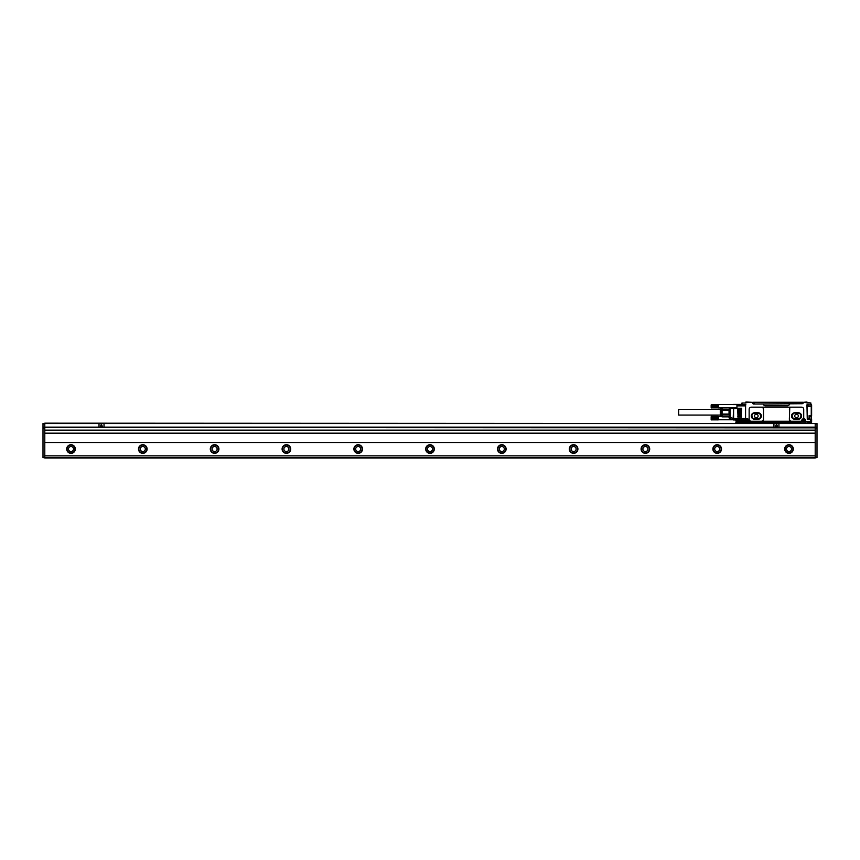 <?xml version="1.0" encoding="UTF-8"?>
<svg xmlns="http://www.w3.org/2000/svg" width="860" height="860" viewBox="0 0 860 860"><rect width="100%" height="100%" fill="white"/><g stroke="black" fill="none" stroke-linecap="round" stroke-linejoin="round"><path stroke-width="1.29" d="M807.303 419.4L810.539 419.594L810.539 421.744L805.659 421.744L805.293 420.669A1.58 1.58 0 0 0 803.713 419.089A1.58 1.58 0 0 0 802.133 420.669L802.283 421.744L762.863 421.744M774.355 421.744L802.283 421.744L748.437 421.744L748.437 420.669A1.441 1.441 0 0 0 746.996 419.228A1.441 1.441 0 0 0 745.555 420.669L745.555 421.744L736.225 421.744L735.87 420.809L736.225 421.744M807.013 421.733L805.154 422.099L805.659 420.669A1.935 1.935 0 0 0 803.197 418.798A0.72 0.72 0 0 0 803.713 418.111L803.713 409.317A2.15 2.15 0 0 0 801.563 407.167L751.307 407.167A2.15 2.15 0 0 0 749.146 409.317L749.146 419.089A2.15 2.15 0 0 0 751.307 421.239L761.358 421.239A2.15 2.15 0 0 0 763.508 419.089L763.508 409.317A2.15 2.15 0 0 0 761.358 407.167M805.154 421.389L805.659 420.669M805.293 421.389L810.894 421.389L810.829 419.594L807.4 419.443M805.154 422.099L735.87 422.464L805.154 422.099M805.154 423.174L805.154 422.464M802.498 421.744L748.211 421.744M802.283 403.716L803.004 402.362L810.894 403.007L810.539 404.942L806.949 404.802L807.271 419.304M801.337 403.716L763.508 404.006A1.795 1.795 0 0 0 765.303 405.802L787.567 405.802A1.795 1.795 0 0 0 789.362 404.006M763.508 404.006L753.457 404.006L752.736 402.362L745.416 402.641M803.197 418.798A1.935 1.935 0 0 0 801.778 420.669L801.778 420.519A0.72 0.72 0 0 1 801.058 421.239L761.358 421.239M807.303 421.744L807.303 423.174M735.87 423.174L735.87 422.464M805.293 420.669A1.58 1.58 0 0 0 803.713 419.089A1.58 1.58 0 0 0 802.133 420.669L802.283 420.669A1.441 1.441 0 0 1 803.713 419.228A1.441 1.441 0 0 1 805.154 420.669M754.403 403.716L753.457 403.716M741.965 404.275L741.965 403.007L742.201 404.942L745.921 404.802L742.33 404.802L741.965 403.007L745.921 403.007L745.921 401.996L752.736 402.362M745.599 405.081L745.555 419.056L746.114 419.358A1.58 1.58 0 0 1 748.576 420.669L748.931 421.744L748.931 420.669A1.935 1.935 0 0 0 745.921 419.056L745.555 419.056M789.749 420.325L789.362 419.089A2.15 2.15 0 0 0 791.512 421.239M789.749 408.081L789.362 419.089M763.121 408.081L763.508 409.317M763.121 420.325L763.508 419.089M807.303 404.985L807.303 419.347M807.303 405.264L810.539 404.802L810.539 403.007L806.949 403.007L807.303 402.502L810.894 403.007M803.004 402.362L806.949 401.996L807.454 402.641M811.614 419.046L811.614 422.281L811.582 420.776L810.894 420.562M811.399 420.594L811.259 422.389L807.303 422.389M802.133 403.716L802.133 402.286L802.853 402.286L803.004 403.501M745.555 402.749L745.921 401.996M745.631 420.228L745.631 420.228A0.72 0.72 0 0 0 745.555 420.185L736.225 420.454L736.225 421.389L745.201 421.744L745.201 420.809L735.87 420.809M745.555 419.68A0.72 0.72 0 0 0 745.878 419.766L746.114 419.358M745.921 421.744L745.201 421.744L745.555 419.927L733.591 419.949A1.441 1.441 0 0 1 733.129 419.873A1.441 1.419 -71.6 0 0 733.591 419.949A1.441 1.441 0 0 1 733.129 419.873L733.591 408.392L729.645 408.392L736.945 408.392L733.591 408.747L733.591 418.508L745.555 418.508L745.555 419.927M801.918 403.716L753.812 404.006M802.133 402.286L752.887 402.286L752.887 403.706M745.555 405.114L745.555 418.508M791.512 407.167A2.15 2.15 0 0 0 789.362 409.317M794.737 412.768A3.236 3.236 0 0 0 791.512 416.003A3.236 3.236 0 0 0 794.737 419.228L798.327 419.228A3.236 3.236 0 0 0 801.563 416.003A3.236 3.236 0 0 0 798.327 412.768L794.737 412.768M754.532 412.768A3.236 3.236 0 0 0 751.307 416.003A3.236 3.236 0 0 0 754.532 419.228L758.122 419.228A3.236 3.236 0 0 0 761.358 416.003A3.236 3.236 0 0 0 758.122 412.768L754.532 412.768M811.324 418.154L811.614 415.638L809.099 415.638L809.099 418.293L807.303 418.293M811.614 404.974L811.614 415.638L809.099 415.638L809.464 419.443M811.614 420.916L811.324 418.401M811.614 406.414L811.614 407.672M741.976 404.437L733.591 404.437A1.441 1.441 0 0 0 733.129 404.512L733.171 404.619M736.945 408.392L736.945 404.437M741.61 408.242L740.89 408.242L741.255 417.218L741.61 408.242L740.89 408.242M740.535 408.242L739.815 408.242L740.17 417.218L740.535 408.242L739.815 408.242M739.46 408.242L738.74 408.242L739.095 417.218L739.46 408.242L738.74 408.242M738.375 408.242L737.665 408.242L738.02 417.218L738.375 408.242L737.665 408.242M807.303 422.034L811.614 422.238L807.303 422.636M804.229 421.594A1.064 1.064 0 0 0 804.648 420.153A1.064 1.064 0 0 0 803.208 419.734A1.064 1.064 0 0 0 802.788 421.174A1.064 1.064 0 0 0 804.229 421.594A1.064 1.064 0 0 0 804.648 420.153A1.064 1.064 0 0 0 803.208 419.734A1.064 1.064 0 0 0 802.788 421.174A1.064 1.064 0 0 0 804.229 421.594M747.501 421.594A1.064 1.064 0 0 0 747.92 420.153A1.064 1.064 0 0 0 746.491 419.734A1.064 1.064 0 0 0 746.061 421.174A1.064 1.064 0 0 0 747.501 421.594A1.064 1.064 0 0 0 747.92 420.153A1.064 1.064 0 0 0 746.491 419.734A1.064 1.064 0 0 0 746.061 421.174A1.064 1.064 0 0 0 747.501 421.594M811.259 404.297L811.259 416.003L809.464 416.219M811.475 406.414L811.475 407.522M733.591 404.619L733.591 404.437A1.441 1.441 0 0 0 733.129 404.512L732.817 404.619M793.683 413.058L799.703 413.23L801.187 415.821L799.703 418.766L793.371 418.766L791.877 415.821L793.683 413.058M759.53 413.305L753.124 413.305L751.672 415.821L753.124 418.691L759.53 418.691L760.982 416.175L759.53 413.305M803.863 419.873L804.508 420.809L803.573 421.454L802.928 420.519L803.863 419.873M747.136 419.873L747.781 420.809L746.856 421.454L746.2 420.519L747.136 419.873M729.043 407.855L729.366 408.747L733.247 408.392M730.033 418.841A1.441 1.441 0 0 1 729.043 417.476L730.033 417.476L730.033 418.841L733.129 419.873M809.464 416.541L811.227 416.541L810.862 419.766M729.366 408.747L729.366 418.379M729.043 414.767L729.043 409.618M796.532 417.799A1.795 1.795 0 0 0 798.327 416.003A1.795 1.795 0 0 0 796.532 414.208A1.795 1.795 0 0 0 794.737 416.003A1.795 1.795 0 0 0 796.532 417.799M756.327 417.799A1.795 1.795 0 0 0 758.122 416.003A1.795 1.795 0 0 0 756.327 414.208A1.795 1.795 0 0 0 754.532 416.003A1.795 1.795 0 0 0 756.327 417.799M811.227 416.541L811.227 419.766M736.945 404.619L718.164 404.522M718.347 405.651L711.349 405.651L718.164 405.683M718.347 405.985L711.349 405.985L718.164 406.049M718.347 406.318L711.349 406.318L718.164 406.425M718.347 406.651L711.349 406.651L718.164 406.791M718.347 406.963L711.349 406.963L718.164 407.135M736.945 407.855L718.164 407.941M729.043 414.993L722.077 414.993L722.077 416.863L729.043 416.863M729.043 409.403L722.077 409.403L722.077 407.522M729.043 410.317L722.077 410.317L722.077 414.068L729.043 414.068M722.077 409.403L722.077 410.317M722.077 414.993L722.077 414.068M721.723 407.855L721.142 408.425L721.142 415.96L722.045 416.863M711.521 404.522L711.349 405.35L718.164 405.339M718.347 405.501L711.521 405.339M711.521 405.178L718.164 405.178M711.521 405.038L718.164 405.038M711.521 404.899L718.164 404.899M711.521 404.781L718.164 404.781M711.521 404.684L718.164 404.684M711.521 404.598L718.164 404.598M711.521 407.135L711.521 407.941M711.521 407.877L718.164 407.877M711.521 407.79L718.164 407.79M711.521 407.683L718.164 407.683M711.521 407.565L718.164 407.565M711.521 407.436L718.164 407.436M711.521 407.285L718.164 407.285M718.347 406.812L711.349 406.812L718.164 406.963M718.347 406.49L711.349 406.49L718.164 406.608M718.347 406.146L711.349 406.146L718.164 406.232M718.347 405.812L711.349 405.812L718.164 405.866M711.349 405.501L718.164 405.501M711.166 404.974L711.166 407.489M721.142 415.788L721.142 408.608M720.863 415.788L720.282 415.455L720.282 408.93L720.863 408.608M720.282 409.317L678.637 409.317L678.637 415.068L720.282 415.068M718.347 417.734L711.349 417.734L718.164 417.777M718.347 418.067L711.349 418.067L718.164 418.154M718.347 418.401L711.349 418.401L718.164 418.53M718.347 418.734L711.349 418.734L718.164 418.885M718.347 419.766L732.817 419.766M718.347 416.541L721.723 416.541M711.166 419.594L718.164 419.906M718.347 418.885L711.349 418.885L711.521 419.906M711.521 419.863L718.164 419.863M711.521 419.787L718.164 419.787M711.521 419.712L718.164 419.712M711.521 419.605L718.164 419.605M711.521 419.487L718.164 419.487M711.521 419.358L718.164 419.358M711.521 419.207L718.164 419.207M711.521 419.046L718.164 419.046M718.347 418.573L711.349 418.573L718.164 418.712M718.347 418.239L711.349 418.239L718.164 418.336M718.347 417.895L711.349 417.895L718.164 417.971M718.347 417.573L711.349 417.573L718.164 417.594M711.166 416.896L711.521 416.358L711.349 417.272L718.164 417.25M711.166 416.713L711.166 419.411M711.521 417.1L718.164 417.1M711.521 416.95L718.164 416.95M711.521 416.82L718.164 416.82M711.521 416.702L718.164 416.702M711.521 416.595L718.164 416.595M711.521 416.509L718.164 416.509M711.521 416.444L718.164 416.444M711.521 416.401L718.164 416.401M44.795 442.491L815.205 442.491L815.205 433.16L44.795 433.16L44.795 458.004L815.205 458.004L815.205 455.843L44.795 455.843M815.205 442.491L815.205 455.843M43 427.85L43 423.539L99.007 423.539L99.007 427.13L104.028 427.13L104.028 423.539L815.205 423.539L815.205 427.485L44.795 427.485L44.795 423.174L817 423.539L817 457.638L43 457.638L43 427.85L44.795 427.85L44.795 433.16M815.205 427.485L817 427.85M815.205 433.16L815.205 427.85L44.795 427.485M75.314 449.027A4.311 4.311 0 0 1 71.004 453.338A4.311 4.311 0 0 1 66.693 449.027A4.311 4.311 0 0 1 71.004 444.717A4.311 4.311 0 0 1 75.314 449.027M147.114 449.027A4.311 4.311 0 0 1 142.803 453.338A4.311 4.311 0 0 1 138.492 449.027A4.311 4.311 0 0 1 142.803 444.717A4.311 4.311 0 0 1 147.114 449.027M218.913 449.027A4.311 4.311 0 0 1 214.602 453.338A4.311 4.311 0 0 1 210.291 449.027A4.311 4.311 0 0 1 214.602 444.717A4.311 4.311 0 0 1 218.913 449.027M290.712 449.027A4.311 4.311 0 0 1 286.401 453.338A4.311 4.311 0 0 1 282.091 449.027A4.311 4.311 0 0 1 286.401 444.717A4.311 4.311 0 0 1 290.712 449.027M362.512 449.027A4.311 4.311 0 0 1 358.201 453.338A4.311 4.311 0 0 1 353.89 449.027A4.311 4.311 0 0 1 358.201 444.717A4.311 4.311 0 0 1 362.512 449.027M434.311 449.027A4.311 4.311 0 0 1 430 453.338A4.311 4.311 0 0 1 425.689 449.027A4.311 4.311 0 0 1 430 444.717A4.311 4.311 0 0 1 434.311 449.027M506.11 449.027A4.311 4.311 0 0 1 501.799 453.338A4.311 4.311 0 0 1 497.488 449.027A4.311 4.311 0 0 1 501.799 444.717A4.311 4.311 0 0 1 506.11 449.027M577.909 449.027A4.311 4.311 0 0 1 573.599 453.338A4.311 4.311 0 0 1 569.288 449.027A4.311 4.311 0 0 1 573.599 444.717A4.311 4.311 0 0 1 577.909 449.027M649.708 449.027A4.311 4.311 0 0 1 645.398 453.338A4.311 4.311 0 0 1 641.087 449.027A4.311 4.311 0 0 1 645.398 444.717A4.311 4.311 0 0 1 649.708 449.027M721.508 449.027A4.311 4.311 0 0 1 717.197 453.338A4.311 4.311 0 0 1 712.886 449.027A4.311 4.311 0 0 1 717.197 444.717A4.311 4.311 0 0 1 721.508 449.027M793.307 449.027A4.311 4.311 0 0 1 788.996 453.338A4.311 4.311 0 0 1 784.686 449.027A4.311 4.311 0 0 1 788.996 444.717A4.311 4.311 0 0 1 793.307 449.027M104.028 427.13L773.925 427.13L773.925 423.539M817 427.13L778.945 427.13L778.945 423.539M815.205 430.14L44.795 430.14M778.945 427.13L773.925 427.13M74.949 449.027A3.945 3.945 0 0 0 71.004 445.082A3.945 3.945 0 0 0 67.048 449.027A3.945 3.945 0 0 0 71.004 452.973A3.945 3.945 0 0 0 74.949 449.027M146.748 449.027A3.945 3.945 0 0 0 142.803 445.082A3.945 3.945 0 0 0 138.858 449.027A3.945 3.945 0 0 0 142.803 452.973A3.945 3.945 0 0 0 146.748 449.027M218.548 449.027A3.945 3.945 0 0 0 214.602 445.082A3.945 3.945 0 0 0 210.657 449.027A3.945 3.945 0 0 0 214.602 452.973A3.945 3.945 0 0 0 218.548 449.027M290.347 449.027A3.945 3.945 0 0 0 286.401 445.082A3.945 3.945 0 0 0 282.456 449.027A3.945 3.945 0 0 0 286.401 452.973A3.945 3.945 0 0 0 290.347 449.027M362.146 449.027A3.945 3.945 0 0 0 358.201 445.082A3.945 3.945 0 0 0 354.255 449.027A3.945 3.945 0 0 0 358.201 452.973A3.945 3.945 0 0 0 362.146 449.027M433.945 449.027A3.945 3.945 0 0 0 430 445.082A3.945 3.945 0 0 0 426.055 449.027A3.945 3.945 0 0 0 430 452.973A3.945 3.945 0 0 0 433.945 449.027M505.744 449.027A3.945 3.945 0 0 0 501.799 445.082A3.945 3.945 0 0 0 497.854 449.027A3.945 3.945 0 0 0 501.799 452.973A3.945 3.945 0 0 0 505.744 449.027M577.544 449.027A3.945 3.945 0 0 0 573.599 445.082A3.945 3.945 0 0 0 569.653 449.027A3.945 3.945 0 0 0 573.599 452.973A3.945 3.945 0 0 0 577.544 449.027M649.343 449.027A3.945 3.945 0 0 0 645.398 445.082A3.945 3.945 0 0 0 641.452 449.027A3.945 3.945 0 0 0 645.398 452.973A3.945 3.945 0 0 0 649.343 449.027M721.142 449.027A3.945 3.945 0 0 0 717.197 445.082A3.945 3.945 0 0 0 713.252 449.027A3.945 3.945 0 0 0 717.197 452.973A3.945 3.945 0 0 0 721.142 449.027M792.952 449.027A3.945 3.945 0 0 0 788.996 445.082A3.945 3.945 0 0 0 785.051 449.027A3.945 3.945 0 0 0 788.996 452.973A3.945 3.945 0 0 0 792.952 449.027M73.519 449.027A2.515 2.515 0 0 1 71.004 451.543A2.515 2.515 0 0 1 68.488 449.027A2.515 2.515 0 0 1 71.004 446.512A2.515 2.515 0 0 1 73.519 449.027M145.319 449.027A2.515 2.515 0 0 1 142.803 451.543A2.515 2.515 0 0 1 140.287 449.027A2.515 2.515 0 0 1 142.803 446.512A2.515 2.515 0 0 1 145.319 449.027M217.118 449.027A2.515 2.515 0 0 1 214.602 451.543A2.515 2.515 0 0 1 212.087 449.027A2.515 2.515 0 0 1 214.602 446.512A2.515 2.515 0 0 1 217.118 449.027M288.917 449.027A2.515 2.515 0 0 1 286.401 451.543A2.515 2.515 0 0 1 283.886 449.027A2.515 2.515 0 0 1 286.401 446.512A2.515 2.515 0 0 1 288.917 449.027M360.716 449.027A2.515 2.515 0 0 1 358.201 451.543A2.515 2.515 0 0 1 355.685 449.027A2.515 2.515 0 0 1 358.201 446.512A2.515 2.515 0 0 1 360.716 449.027M432.515 449.027A2.515 2.515 0 0 1 430 451.543A2.515 2.515 0 0 1 427.485 449.027A2.515 2.515 0 0 1 430 446.512A2.515 2.515 0 0 1 432.515 449.027M504.315 449.027A2.515 2.515 0 0 1 501.799 451.543A2.515 2.515 0 0 1 499.284 449.027A2.515 2.515 0 0 1 501.799 446.512A2.515 2.515 0 0 1 504.315 449.027M576.114 449.027A2.515 2.515 0 0 1 573.599 451.543A2.515 2.515 0 0 1 571.083 449.027A2.515 2.515 0 0 1 573.599 446.512A2.515 2.515 0 0 1 576.114 449.027M647.913 449.027A2.515 2.515 0 0 1 645.398 451.543A2.515 2.515 0 0 1 642.882 449.027A2.515 2.515 0 0 1 645.398 446.512A2.515 2.515 0 0 1 647.913 449.027M719.712 449.027A2.515 2.515 0 0 1 717.197 451.543A2.515 2.515 0 0 1 714.682 449.027A2.515 2.515 0 0 1 717.197 446.512A2.515 2.515 0 0 1 719.712 449.027M791.512 449.027A2.515 2.515 0 0 1 788.996 451.543A2.515 2.515 0 0 1 786.481 449.027A2.515 2.515 0 0 1 788.996 446.512A2.515 2.515 0 0 1 791.512 449.027M775.365 426.506L777.505 426.506L776.569 423.991L775.365 426.506M102.447 426.7L101.383 423.991L100.448 426.506L102.447 426.7M99.007 423.539L104.028 423.539M802.133 420.669L801.778 421.389L748.931 421.744L748.931 420.669M807.303 422.099L806.949 423.174M753.596 403.716L753.596 402.286M807.303 422.539L811.614 422.281L807.303 422.496M807.303 406.447L811.614 406.447M745.555 405.877L736.945 405.877M733.591 419.949L733.591 418.508L730.033 417.476L730.14 408.392M809.099 419.443L809.464 418.293M811.259 420.562L811.259 419.712M804.154 421.464A0.914 0.914 0 0 0 804.519 420.228A0.914 0.914 0 0 0 803.283 419.863A0.914 0.914 0 0 0 802.917 421.11A0.914 0.914 0 0 0 804.154 421.464M747.437 421.464A0.914 0.914 0 0 0 747.802 420.228A0.914 0.914 0 0 0 746.555 419.863A0.914 0.914 0 0 0 746.19 421.11A0.914 0.914 0 0 0 747.437 421.464M811.259 416.595L811.614 415.638M740.89 416.863L741.61 416.863M739.815 416.863L740.535 416.863M738.74 416.863L739.46 416.863M737.665 416.863L738.375 416.863M809.679 416.541L809.679 416.003M729.258 413.778L729.258 410.607M815.205 457.284L817 457.284M815.205 428.205L817 428.205M815.205 423.894L817 423.894M43 427.13L98.997 427.13M43 457.284L44.795 457.284M44.795 428.205L43 428.205M44.795 423.894L43 423.894"/></g></svg>
